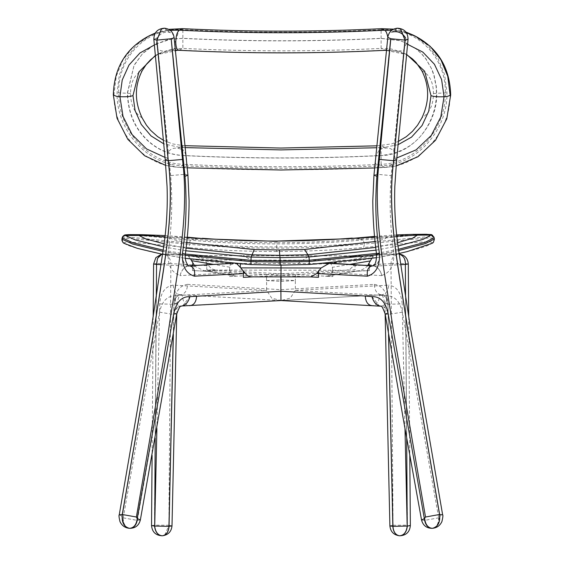 <?xml version="1.0" encoding="UTF-8"?>
<svg xmlns="http://www.w3.org/2000/svg" width="564" height="564" viewBox="0 0 564 564"><rect width="100%" height="100%" fill="white"/><g stroke="black" fill="none" stroke-linecap="round" stroke-linejoin="round"><path stroke-width="0.42" stroke-dasharray="2.82 2.11" d="M258.171 263.473L297.968 263.529L309.319 255.774L243.119 255.675L258.171 263.473L240.32 263.444L240.32 264.065M309.319 255.774L366.142 255.859L349.68 256.747L352.881 256.93L373.164 256.028L330.497 263.212M367.77 265.524L367.425 265.926C365.338 268.274 362.335 269.916 358.415 270.84L295.346 274.569L281.006 273.751L345.591 270.276C348.862 270.001 351.464 268.506 353.395 265.771L357.315 260.272C359.437 257.988 362.384 256.514 366.142 255.859M194.425 265.517L195.482 266.61L204.147 270.741L216.386 270.078C212.917 269.768 210.231 268.119 208.32 265.122L204.492 260.046L193.804 255.626L192.691 255.598L243.119 255.675M297.968 263.529L325.647 263.571M329.489 263.381C330.708 263.275 331.674 264.594 332.386 267.322L332.527 269.832L331.836 272.158C330.56 274.541 328.777 275.909 326.478 276.247L295.402 274.576L281.062 275.345L309.128 276.945L280.992 276.917M381.828 275.394L381.877 275.634C380.087 269.514 376.971 266.243 372.529 265.827C377.485 265.214 379.84 261.379 379.607 254.329L393.75 252.573C394.398 265.115 390.422 272.722 381.828 275.394C380.122 269.444 377.02 266.257 372.529 265.827L373.093 265.827L372.529 265.827M369.392 265.623L369.392 270.579L358.415 270.84L326.478 276.247L332.838 276.593L332.845 272.215L331.836 272.158M295.353 290.425L290.298 298.13L281.091 300.499L281.013 279.807L295.346 280.583L295.353 290.425L388.674 285.13C388.131 291.236 385.684 294.464 381.334 294.824L381.334 294.824C385.275 295.529 387.482 298.666 387.954 304.243L402.202 303.925C401.208 292.61 396.696 286.35 388.674 285.13M295.346 274.569L295.346 280.583L295.402 274.576M185.161 147.613L179.317 147.324L178.196 148.388C173.677 147.592 170.384 148.84 168.312 152.125L167.578 157.998L169.447 163.412C171.336 165.879 174.234 167.17 178.132 167.275L179.317 167.268C247.744 170.68 316.185 170.695 384.648 167.297L385.705 167.36L392.304 164.751L393.341 163.37C386.876 219.537 400.095 275.556 407.878 330.758L439.857 516.243L442.634 514.805M386.291 295.867L386.241 295.628C387.13 301.796 385.494 305.321 381.342 306.196C385.543 305.3 387.193 301.86 386.291 295.867C394.462 295.628 399.82 301.07 402.386 312.174L438.679 517.844L439.857 516.243M326.478 276.247L332.838 276.593L332.527 269.832M393.341 163.363L394.892 158.315L394.321 152.534L393.672 151.18C391.994 148.861 389.273 147.824 385.501 148.078L379.48 149.016L375.772 157.109M375.243 162.397L377.605 167.628L384.648 167.297C420.554 166.415 450.925 130.918 450.044 94.357L450.671 94.999M397.38 28.2L392.107 32.021C389.675 32.641 388.243 34.39 387.828 37.266L387.813 37.351C387.13 33.452 386.079 31.076 384.648 30.209M386.96 45.804L387.052 48.673L389.505 50.133C394.546 51.486 399.319 51.451 403.838 50.02L406.101 43.893L405.671 38.112L408.04 39.353M406.418 32.733L391.811 30.216M413.088 35.053L427.195 44.894L437.939 58.444L444.658 74.8L446.942 92.827C447.823 129.241 417.705 164.85 381.56 165.774L381.116 164.314C416.521 163.433 446.159 128.564 445.313 92.693C446.159 56.548 416.401 27.016 381.116 29.716L381.56 28.686L381.116 29.716C315.015 32.966 248.935 32.959 182.863 29.688C147.472 26.973 117.862 56.619 118.708 92.637C117.862 128.634 147.606 163.412 182.863 164.279L182.419 165.745C146.421 164.829 116.198 129.311 117.079 92.778L119.364 74.751L126.089 58.374L136.855 44.81L150.997 34.968M182.419 28.658L182.863 29.688L182.419 28.658M178.591 50.266L179.317 50.118L177.949 50.02M386.009 50.055L384.648 50.154L385.367 50.295M386.594 49.456L387.052 48.673L386.594 49.463M175.792 40.791L178.866 30.477M172.45 49.956C174.91 49.23 175.601 46.523 174.53 41.842L173.973 37.139C173.479 34.651 172.168 33.121 170.032 32.536L169.933 32.508C165.019 31.295 160.775 33.079 157.215 37.844L156.411 44.281L157.976 49.301C161.96 51.782 166.754 52.008 172.365 49.977L182.447 149.404L178.196 148.388L179.317 147.324L163.708 143.806M155.368 55.462L157.102 54.56L179.317 50.118C247.744 53.538 316.185 53.545 384.648 50.154L406.863 54.595M148.36 36.265L133.936 46.156L123.072 59.742L116.276 76.175L113.963 94.301C113.082 130.869 143.425 166.373 179.317 167.268L184.245 167.289C188.573 167.163 186.839 151.927 182.447 149.404M398.092 144.687L384.648 147.359L385.501 148.078L384.648 147.359L376.717 147.747M179.317 50.118L182.863 48.384C248.935 51.648 315.015 51.662 381.116 48.412L381.116 29.716M155.403 55.878L162.27 52.071L172.365 49.033L182.863 48.384L182.863 29.688M421.851 70.775C429.479 74.49 433.349 82.062 433.441 93.49C433.392 104.848 429.528 113.019 421.851 117.996M406.602 54.637L401.723 52.107L391.62 49.068L381.116 48.412L384.648 50.154M384.648 147.359L381.116 145.618L381.116 164.314L381.56 165.774C315.163 169.045 248.78 169.031 182.419 165.745L182.863 164.279C248.935 167.55 315.015 167.564 381.116 164.314M376.907 145.829L391.62 143.905L398.403 141.374M142.163 117.968C134.528 113.096 130.665 104.918 130.566 93.441C130.615 82.097 134.486 74.526 142.163 70.719M163.37 140.232L172.365 143.869L182.863 145.59L182.863 164.279M373.967 175.066L377.027 174.283L377.697 167.635M281.062 275.345L281.083 276.917M190.822 255.591L188.644 255.711L230.5 262.887L229.026 272.828L229.026 276.557L266.49 274.534L266.673 290.467L271.714 298.123L281.006 300.541M266.673 290.425L173.211 285.123C173.754 291.221 176.201 294.45 180.55 294.817L180.642 294.81C176.701 295.515 174.495 298.659 174.022 304.229L176.976 303.756L174.029 303.143C175.016 291.835 179.528 285.567 187.551 284.355C187.248 290.495 184.943 293.985 180.642 294.81C179.86 293.738 178.64 296.72 176.976 303.756L176.751 313.683M279.779 300.478L371.824 305.695M266.673 280.583L281.006 279.807M206.41 262.359L206.854 269.796L280.879 273.794L266.539 274.52L266.539 280.576M266.539 274.52L192.472 270.53L192.472 266.448L195.482 266.61M393.587 29.152L405.918 32.042M394.814 158.935L396.647 159.943M179.317 167.268L178.132 167.275L179.317 167.268L182.419 165.745M184.964 145.695L182.863 145.59L179.317 147.324M392.304 164.751L391.219 175.587L377.027 174.283C374.954 201.376 375.814 228.06 379.607 254.329L376.533 254.188M203.449 270.579L203.449 271.122L192.472 270.53M229.463 269.395L230.584 272.764L235.23 276.071L236.556 276.148L229.026 276.557M240.32 263.444L230.5 262.887L230.5 263.409M188.644 255.711L188.644 256.662L190.667 259.116M236.873 263.853L234.631 263.261L230.895 263.444M231.134 263.458L234.631 263.261L230.5 264.904M190.822 255.668L188.644 256.662M161.84 254.181L192.691 255.598M208.32 265.122L206.798 265.038L206.791 269.796L217.767 270.389L203.449 271.122M206.84 265.672L170.892 263.628C170.483 258.249 167.938 255.013 163.257 253.92L163.172 253.927C159.168 254.667 156.961 257.875 156.545 263.55L154.487 525.169C154.959 531.767 157.532 535.306 162.199 535.793L162.291 535.786C166.556 534.919 168.749 531.436 168.876 525.345L174.029 303.143M193.804 255.626L163.257 253.92C159.26 254.66 157.046 257.868 156.637 263.55L170.885 263.663L168.876 525.345M280.879 273.794L280.879 276.917M281.14 281.365L295.48 280.59M377.605 167.628L376.935 174.283C374.863 201.376 375.723 228.06 379.516 254.336C379.755 261.386 377.394 265.221 372.437 265.834C368.285 266.716 366.649 270.241 367.538 276.409M371.902 296.396L379.227 305.921M385.226 314.183L388.314 314.437C387.264 309.502 384.937 306.76 381.342 306.196L372.381 305.695L381.25 306.203C384.845 306.767 387.172 309.509 388.222 314.437L424.565 520.389C425.792 525.486 428.287 528.13 432.052 528.341L432.144 528.334C436.402 527.467 438.602 523.984 438.721 517.893M199.684 255.993L209.998 256.655M211.239 256.592L210.668 256.585L211.239 256.592M373.164 256.028L373.164 256.86L371.782 258.453M371.549 255.936L373.164 256.86M155.269 33.05L168.707 29.356M170.201 30.322L155.008 33.509M182.919 155.558C248.95 158.829 315.001 158.837 381.067 155.593C412.545 155.142 437.65 123.615 436.684 93.109L436.374 86.891L434.069 75.188L431.954 69.4L426.01 58.959L421.519 53.658L416.472 49.153L405.854 42.864L399.932 40.693L381.179 38.437C315.036 41.694 248.914 41.68 182.799 38.408L171.371 39.015L154.515 44.577L142.819 53.277L134.112 65.1L127.337 93.06C128.19 116.826 137.235 130.651 147.458 140.499C157.631 149.834 169.454 154.853 182.919 155.558L183.088 155.452C249.006 158.71 314.945 158.724 380.897 155.481C399.925 153.577 414.357 145.568 424.191 131.454C432.299 119.751 436.381 106.934 436.444 92.997L436.141 86.793L433.836 75.09L431.284 68.293L425.792 58.86L421.308 53.559L416.274 49.047L405.664 42.751L399.749 40.58L381.01 38.331C314.98 41.574 248.971 41.567 182.969 38.296L168.953 39.367L154.733 44.457L142.403 53.82L134.006 65.621L127.577 92.954C128.43 116.713 137.461 130.538 147.662 140.38C157.821 149.714 169.63 154.74 183.088 155.452M119.244 514.84L122.035 516.25L123.213 517.851L159.506 312.181C162.065 301.077 167.43 295.635 175.594 295.874C174.692 301.867 176.342 305.307 180.543 306.203C176.948 306.767 174.621 309.509 173.571 314.444L137.228 520.389C136.009 525.486 133.513 528.137 129.748 528.341L129.452 528.327C125.187 527.453 122.994 523.977 122.867 517.879M167.677 158.78L165.238 159.95M280.809 276.917L280.83 275.352L252.898 276.861L280.992 276.903M266.405 280.597L280.745 281.373M187.551 284.355L281.013 289.656L374.334 284.362C374.637 290.502 376.942 293.985 381.243 294.817L281.091 300.499M352.881 256.93L350.681 256.592L362.201 256L349.68 256.747M367.425 265.926L369.399 265.82L369.378 270.579L354.537 271.383L325.435 276.282M374.334 284.362C382.357 285.574 386.869 291.842 387.863 303.15L393.059 525.281L390.993 263.635C391.409 258.256 393.947 255.02 398.628 253.927L362.292 256.007L363.865 256.338M358.415 271.171L356.455 271.058M243.345 277.368L243.352 272.99M194.347 276.416C195.236 270.248 193.6 266.723 189.448 265.841C184.491 265.228 182.137 261.393 182.369 254.343L185.352 254.202M184.16 167.304L184.858 174.29C186.931 201.383 186.071 228.067 182.278 254.336C182.045 261.393 184.407 265.221 189.356 265.834C184.865 266.264 181.763 269.451 180.064 275.401C171.463 272.729 167.487 265.122 168.135 252.58C171.823 226.947 172.662 201.277 170.666 175.594L184.95 174.29L184.245 167.289M180.064 275.401L180.008 275.641C181.805 269.522 184.922 266.25 189.356 265.834L188.855 265.834M280.9 300.513L180.543 306.203C176.391 305.328 174.755 301.803 175.644 295.635L175.594 295.874M281.006 273.751L281.006 276.917M156.912 38.704L157.215 37.844M156.834 37.936L153.845 39.36M361.658 256L398.628 253.927C402.633 254.667 404.839 257.875 405.248 263.557L407.307 525.169C406.841 531.767 404.268 535.306 399.594 535.793L399.46 535.786C395.202 534.919 393.002 531.436 392.875 525.345M266.49 274.534L280.83 275.352M159.506 312.181L173.663 314.444C174.713 309.516 177.04 306.774 180.635 306.21L190.061 305.702M182.658 305.928L189.983 296.403M282.247 300.471L381.334 294.824L281.196 300.506M189.356 265.834L188.799 265.834M187.918 175.073L184.95 174.29C187.022 201.383 186.162 228.067 182.369 254.343L168.135 252.58M375.723 247.406L397.613 242.739M396.823 236.196L387.299 237.331L384.415 239.094L375.067 241.519M413.088 234.363L359.783 238.995C332.661 241.427 304.976 242.668 276.741 242.71L277.248 241.364M352.366 238.093L356.131 238.191L359.726 238.981M374.616 237.014L383.823 236.725L387.299 237.331M276.621 251.509C246.75 251.53 217.866 250.261 189.955 247.709L189.109 244.282C217.267 246.898 246.426 248.195 276.579 248.181C306.745 248.125 336.031 246.75 364.443 244.064L363.674 247.49C335.517 250.113 306.506 251.452 276.621 251.509L276.741 242.71C248.512 242.739 220.954 241.568 194.079 239.199L198.366 238.353L202.264 238.283M164.963 237.07L168.974 237.592L173.874 236.979L187.213 237.634M194.143 239.185L142.269 234.687M186.705 242.576L173.747 239.707L168.974 237.592M164.124 243.838L186.085 248.125M121.923 239.277C120.555 236.654 148.198 240.652 189.109 244.282L190.399 240.144L194.079 239.199M433.942 237.113L434.09 237.62C434.28 235.005 405.629 239.066 364.302 242.809C335.94 245.495 306.703 246.863 276.579 246.926C246.468 246.94 217.359 245.636 189.243 243.028C148.367 239.376 120.816 235.378 122.184 237.994M359.783 238.995L363.209 239.933L364.443 244.064C405.805 240.334 434.527 236.281 434.351 238.903L434.386 239.009M129.36 234.624L190.399 240.144C218.155 242.696 246.891 243.958 276.614 243.944C306.344 243.888 335.206 242.548 363.209 239.933L426.144 234.272M309.142 264.509C378.895 261.724 435.055 245.7 431.855 242.633C433.709 242.069 434.541 240.828 434.351 238.903L434.351 238.903M189.955 247.709C150.045 244.226 123.072 240.454 124.425 242.999L122.614 241.935L121.866 239.975M204.492 260.046L357.315 260.272M281.006 265.136L281.006 263.748M390.993 263.635L355.073 265.672L355.073 269.761L345.591 270.276L216.386 270.078M381.877 275.634L332.845 272.842M391.219 175.587C389.223 201.27 390.069 226.939 393.75 252.573M295.353 290.467L386.241 295.628M349.278 264.474L332.386 267.322M396.844 157.934L394.892 158.315M406.101 43.893L407.575 44.33M154.374 44.965L156.411 44.281M167.578 157.998L164.998 157.412M433.441 93.49L446.942 92.827M130.566 93.441L117.079 92.778M389.421 50.118L379.48 149.016M161.128 264.664L192.472 266.448L192.493 265.63M155.178 438.165L156.291 296.699M173.211 285.123C165.189 286.343 160.677 292.603 159.69 303.918L156.891 428.598M379.572 148.974L389.505 50.133M403.838 50.02L393.672 151.18M394.321 152.534L404.021 49.836M384.648 167.297L381.56 165.774M113.963 94.301L113.329 94.949M229.661 267.174L213.629 264.424M205.472 270.819L236.556 276.148M192.507 255.598L161.614 254.131M173.247 334.924L173.931 304.236L173.352 334.311M159.69 303.918L173.931 304.236C174.41 298.659 176.617 295.522 180.55 294.817L372.473 305.695C376.801 304.863 379.177 301.38 379.607 295.247M151.54 525.585L154.578 525.162L168.826 525.274M153.598 263.973L156.637 263.55L154.578 525.162C155.044 531.76 157.617 535.299 162.291 535.786L164.491 535.229M164.646 535.144L169.01 525.338M171.999 525.888L169.052 525.274M397.338 28.207L392.107 32.021M421.548 520.015L424.657 520.382L438.679 517.844M402.386 312.174L388.314 314.437L424.657 520.382C425.883 525.479 428.379 528.13 432.144 528.334L432.433 528.32C436.698 527.446 438.891 523.963 439.018 517.872M199.6 256L210.576 256.592M168.375 161.353C175.221 218.155 161.946 274.915 154.007 330.765L122.035 516.25M175.644 295.635L182.278 295.254C182.708 301.387 185.084 304.87 189.419 305.702L280.964 300.513M182.278 295.254L266.673 290.467M353.395 265.771L355.073 265.679L355.39 262.746M360.657 256.155L351.309 256.599M369.385 266.455L400.757 264.671M234.723 263.268L231.212 263.466M170.032 32.536L164.547 28.214M164.505 28.207L169.933 32.508M156.743 37.964L156.834 38.951M170.666 175.594L169.447 163.412M230.584 272.764L180.008 275.641M392.84 525.281L389.886 525.895M388.54 334.304L387.954 304.243L388.638 334.917M387.863 303.15L384.909 303.763L387.863 304.236C387.39 298.666 385.184 295.522 381.243 294.817L381.243 294.817C382.025 293.745 383.252 296.727 384.909 303.763L385.134 313.676M393.009 525.352C393.136 531.443 395.329 534.926 399.594 535.793L399.686 535.8C404.36 535.314 406.933 531.774 407.398 525.176L410.352 525.592M393.059 525.281L407.398 525.176L405.34 263.564L408.294 263.98M391 263.67L405.34 263.564C404.931 257.882 402.717 254.674 398.72 253.934L362.201 256M405.594 296.692L406.707 438.157M404.994 428.584L402.202 303.925M168.312 152.125L157.976 49.301M172.365 49.977L182.355 149.361M157.786 49.019L167.719 154.113M123.163 517.9C123.29 523.991 125.483 527.474 129.748 528.341L129.833 528.348C133.597 528.144 136.093 525.493 137.32 520.396L140.337 520.022M123.213 517.851L137.32 520.396L173.663 314.444L176.659 314.19M431.855 242.633C432.052 240.088 404.021 243.916 363.674 247.49M124.425 242.999C123.065 246.073 180.988 261.971 250.917 264.587M185.767 250.783L163.715 246.891M376.442 253.426L398.501 249.281M398.043 245.996L376.047 250.162M163.264 250.155L185.373 254.033M398.677 250.557L376.59 254.688M185.253 255.302L163.081 251.424M374.679 167.959L385.318 167.445L396.147 165.964M160.634 52.833L157.102 54.56L168.826 50.83L175.369 50.224M165.696 165.414L178.654 167.416L187.192 167.832M386.509 50.259L395.195 50.88L406.616 54.475M406.954 54.637L403.436 52.91M235.23 276.071L204.147 270.741M153.175 316.89L152.09 455.331M209.998 256.521L211.204 256.585M408.71 316.876L409.795 455.324M396.682 234.899L374.552 236.415M187.255 237.183L165.132 235.576M399.093 253.447L376.632 257.685M121.916 240.49L122.064 240.99M162.665 254.343L185.302 258.319"/><path stroke-width="0.85" d="M325.647 263.571L327.346 263.578L327.346 264.375L329.447 263.388L327.346 263.578M330.497 263.212L373.093 265.827M252.898 276.861L243.387 277.368L243.352 272.99L244.854 272.913C246.778 275.62 249.443 276.938 252.855 276.861L310.701 276.903L316.778 273.526L321.085 267.999L327.346 264.375M371.782 258.453L367.425 265.926M405.671 38.112C402.527 32.881 398.036 30.844 392.213 31.993M450.044 94.357L447.738 76.26L440.956 59.847L430.128 46.269L415.922 36.449L406.418 32.733M391.811 30.216L385.092 30.512M168.707 29.356L182.419 28.658C248.78 31.944 315.163 31.958 381.56 28.686L393.587 29.152M178.866 30.477L179.317 30.181C177.166 31.817 175.982 35.722 175.771 41.884L175.792 40.791M387.813 37.358L386.96 45.804M387.743 38.014L387.813 37.316C387.13 33.438 386.072 31.055 384.648 30.209C316.185 33.607 247.744 33.593 179.317 30.181L170.201 30.322M177.949 50.02C176.567 48.871 175.841 46.156 175.771 41.891C175.841 46.17 176.567 48.878 177.949 50.02L179.317 50.118L178.654 50.266C247.518 53.714 316.411 53.728 385.318 50.302L384.648 50.154L386.009 50.055L386.594 49.456L386.009 50.055M163.708 143.806L151.074 135.938L141.282 124.475L135.085 110.565L132.97 95.591L138.885 71.973L155.368 55.462M386.982 45.585L375.243 162.397M398.403 141.374L406.341 136.671L412.481 131.327L417.607 125.152L421.851 117.996C429.542 101.675 429.542 85.939 421.851 70.775L415.985 62.407L412.481 58.945L406.602 54.637M155.403 55.878L150.602 59.728L146.4 64.275L142.163 70.719C134.472 85.89 134.472 101.633 142.163 117.968L146.4 125.109L150.602 130.319L157.652 136.636L163.37 140.232M329.447 263.388L372.437 265.834C368.236 266.73 366.586 270.17 367.488 276.163C376.082 273.498 380.058 265.891 379.41 253.349C375.73 227.708 374.884 202.046 376.879 176.356L373.967 175.044L375.279 162.016M376.879 176.356L390.718 38.704L387.813 37.316C388.751 31.944 391.931 28.912 397.338 28.207L400.687 29.102L405.072 40.122L393.686 160.684C386.509 216.308 399.467 271.799 407.709 329.298L439.624 514.481C440.336 522.398 437.939 527.009 432.433 528.32C436.903 527.876 440.068 525.606 441.936 521.517C442.909 517.294 443.142 515.059 442.641 514.826L439.539 514.488L425.517 517.019L424.339 518.612L388.046 312.949C385.48 301.839 380.122 296.403 371.951 296.636C373.657 302.586 376.759 305.78 381.25 306.203M280.964 300.513L280.809 276.917M372.381 305.695C368.052 305.336 365.684 302.114 365.268 296.022L371.951 296.636M367.488 276.163L318.519 273.618L318.519 277.326L310.701 276.903M281.083 276.917L281.013 281.358M156.291 296.699L156.545 264.431L157.525 258.404L161.84 254.181M405.918 32.042L413.088 35.053M381.56 28.686L384.648 30.209M406.863 54.595L424.643 71.205L431.023 95.64L428.739 111.186L422.062 125.518L411.551 137.108L398.092 144.687M397.38 28.2L397.43 28.2C404.36 28.694 407.899 32.409 408.04 39.353L404.987 40.122L400.588 29.102L397.338 28.207M442.641 514.833L410.719 329.665L398.762 251.149C395.434 229.626 394.123 207.975 394.828 186.205L396.647 159.943L393.594 160.691L404.987 40.122L390.803 38.733L379.403 159.436L393.594 160.691C386.418 216.315 399.375 271.806 407.617 329.298L439.539 514.488C440.251 522.405 437.854 527.016 432.348 528.327L432.348 528.327C428.013 527.918 425.46 524.689 424.678 518.647M376.907 145.829L280.872 148.057L184.964 145.695M190.667 259.116L194.425 265.517M240.32 263.444L240.313 267.392L236.873 263.853M280.879 276.917L281.119 279.814M379.227 305.921L380.686 306.203C381.483 305.343 382.998 308 385.219 314.169L388.046 312.949M244.854 272.913L240.313 267.392M150.997 34.968L155.269 33.05M155.008 33.509L148.191 36.343L151.265 34.834M182.419 28.658L179.317 30.181M119.244 514.833C118.743 515.073 118.976 517.301 119.949 521.524C121.817 525.613 124.982 527.883 129.452 528.327L129.833 528.348L129.452 528.327C123.946 527.016 121.549 522.405 122.261 514.488L119.244 514.833L151.11 330.025L164.251 242.872C166.782 224.077 167.719 205.218 167.057 186.296L165.238 159.95L168.291 160.698C175.467 216.322 162.51 271.813 154.268 329.305L122.353 514.495C121.641 522.412 124.038 527.023 129.544 528.334C133.872 527.925 136.432 524.696 137.207 518.654L136.375 517.026L122.261 514.488L154.183 329.305C162.418 271.806 175.376 216.315 168.206 160.691L156.813 40.129L161.41 28.983L164.505 28.207M243.38 273.625L194.404 276.17C195.299 270.177 193.649 266.737 189.448 265.841L231.134 263.458M180.635 306.21C185.126 305.787 188.228 302.593 189.934 296.643L281.013 291.243L365.268 296.022M400.757 264.671L405.333 264.41C405.685 259.024 403.479 255.534 398.72 253.934C404.543 254.773 407.737 258.122 408.294 263.98L405.34 264.438L405.594 296.692M252.855 276.861L243.345 277.368M171.082 38.74L156.905 40.136L168.291 160.698L182.489 159.443L171.174 38.712L185.006 176.37L187.918 175.052L174.072 37.323C173.134 31.951 169.961 28.912 164.547 28.214L161.508 28.983L156.905 40.136L153.845 39.36C153.986 32.416 157.525 28.701 164.462 28.207L164.547 28.214M173.973 37.139C174.361 37.598 173.423 38.126 171.174 38.712M281.006 276.917L281.006 279.807M380.686 306.203L281.006 300.541L182.658 305.928M185.302 258.319L250.902 264.587L280.047 265.136L309.157 264.516L309.312 260.244L376.442 253.426M376.047 250.162L308.966 257.001L309.312 260.244L280.082 260.878L280.047 257.628L251.093 257.071L254.272 249.549L186.705 242.576M186.085 248.125L251.84 254.822L279.92 255.351L307.958 254.759L304.511 249.492L279.258 249.972L280.047 257.628L308.966 257.001L307.958 254.759L375.723 247.406M397.613 242.739L412.474 238.262L417.318 235.146L396.823 236.196M375.067 241.519L304.511 249.492M398.043 245.996L423.106 239.355L430.974 235.082L417.318 235.146L412.897 234.363L426.306 234.272L430.974 235.082L433.942 237.113M352.26 238.1C327.86 240.031 302.805 241.018 277.093 241.061L348.728 238.713L374.552 236.415M348.728 238.713L374.616 237.014M187.255 237.183L206.05 238.882L277.248 241.364M187.213 237.634L206.071 238.882M165.132 235.576L142.523 234.687L138.956 235.484L150.2 235.794L164.963 237.07M162.665 254.343L137.412 248.371L123.749 243.19L122.86 242.393L121.923 239.277L122.818 236.64L124.637 235.519L138.956 235.484L145.886 238.939L164.124 243.838M279.258 249.972L254.272 249.549M376.59 254.688L309.354 261.506L280.082 262.14L280.047 265.136L250.902 264.587L251.093 257.071L185.767 250.783M185.373 254.033L250.825 260.321L280.082 260.878L280.082 262.14L250.783 261.576L185.253 255.302M329.489 263.381L372.529 265.827M321.085 267.999L281.006 267.935L281.006 265.136M370.463 260.906L349.278 264.474M396.147 165.964L418.009 156.693L435.514 140.267L446.78 118.821L450.671 94.999L447.83 96.282L444.051 96.726L440.801 116.974L431.249 135.487L416.077 149.876L396.844 157.934M407.575 44.33L422.803 52.085L434.414 64.24L441.612 79.573L444.051 96.726C438.066 97.015 433.723 96.648 431.023 95.64M164.998 157.412L146.534 148.917L132.089 134.556L123.015 116.41L119.935 96.677L122.219 80.025L128.994 65.05L139.935 52.988L154.374 44.965M148.191 36.343C125.687 48.567 114.069 68.103 113.329 94.949L116.163 96.225L119.935 96.677C125.913 96.966 130.263 96.606 132.97 95.591M174.53 41.842L175.771 41.891M376.717 147.747L280.872 149.904L185.161 147.613M379.403 159.436C372.071 217.077 385.388 274.816 393.538 331.533L425.517 517.019M156.552 264.403L161.128 264.664M156.891 428.598L154.712 526.05L155.178 438.165M213.629 264.424L191.429 260.617M192.493 265.63L192.817 263.339M154.712 526.05L168.96 526.367L173.247 334.924M154.67 526.106C155.452 532.148 158.005 535.377 162.333 535.786L162.333 535.786C166.274 535.081 168.481 531.937 168.96 526.367L171.999 525.888C171.378 531.669 168.192 534.968 162.425 535.779L162.425 535.779C166.366 535.074 168.573 531.937 169.045 526.36L173.352 334.311M154.536 526.113C155.319 532.155 157.871 535.384 162.199 535.793L162.199 535.793C155.727 535.44 152.167 532.035 151.54 525.585L154.487 526.05M156.545 264.431L153.598 263.973L153.175 316.89M318.815 270.741L318.519 273.618L316.778 273.526M373.974 175.044L372.79 200.967C372.889 218.804 374.136 236.549 376.533 254.202L379.41 253.349M424.382 518.661C425.164 524.703 427.724 527.932 432.052 528.341L432.052 528.341C426.469 528.2 422.972 525.429 421.548 520.036L403.528 420.377L385.219 314.169M424.339 518.612L421.548 520.036M240.821 267.879L281.006 267.935L280.992 276.903M185.006 176.37C187.001 202.053 186.162 227.715 182.482 253.356C181.827 265.898 185.803 273.505 194.404 276.17M136.375 517.026L168.347 331.54C176.497 274.823 189.814 217.084 182.489 159.443M189.934 296.643C181.77 296.41 176.405 301.846 173.846 312.957L137.207 518.654M189.504 305.702C193.833 305.343 196.209 302.121 196.617 296.029M369.131 263.614L369.399 265.82M243.352 272.99L242.999 270.417M231.212 263.466L189.356 265.834M388.638 334.917L392.932 526.374C393.404 531.944 395.611 535.088 399.552 535.793L399.46 535.786C393.7 534.975 390.507 531.676 389.886 525.895L392.84 526.367L388.54 334.304M406.707 438.157L407.215 526.113C406.44 532.155 403.88 535.384 399.552 535.793L399.46 535.786C395.519 535.081 393.312 531.944 392.84 526.367L407.18 526.057L404.994 428.584M409.795 455.324L410.352 525.592L407.398 526.057M410.352 525.592C409.718 532.042 406.165 535.447 399.686 535.8C404.014 535.391 406.574 532.169 407.349 526.12M181.192 306.21C180.402 305.35 178.894 308.007 176.666 314.176L140.337 520.043C138.913 525.436 135.416 528.207 129.833 528.348C134.169 527.939 136.721 524.71 137.503 518.668M140.337 520.043L137.553 518.619M176.666 314.176L173.846 312.957M188.884 265.841C189.857 267.195 184.231 263.036 185.352 254.209L182.482 253.356M280.047 265.143L309.157 264.516L376.632 257.685M163.715 246.891L135.304 239.947L125.3 235.449L129.36 234.624M398.501 249.281L425.193 242.294L434.125 237.726L433.822 236.845M163.081 251.424L132.667 244.05L121.909 239.108L122.162 237.825L132.9 242.774L163.264 250.155M434.125 237.726L434.386 239.009L425.425 243.577L398.677 250.557M121.909 239.101L122.064 240.99M450.671 94.999C449.938 68.209 438.348 48.687 415.908 36.441L412.841 34.933M175.369 50.224L178.591 50.266M187.192 167.832L280.893 170.011L374.679 167.959M385.367 50.295L386.509 50.259M408.047 39.353L396.654 159.943M113.329 94.949L117.044 118.243L127.809 139.329L144.595 155.727L165.696 165.414M152.09 455.331L151.54 525.585M161.614 254.131L155.868 257.642L153.598 263.973M171.999 525.888L176.751 313.683M376.533 254.202C376.519 260.159 375.702 263.762 374.087 265.002L373.001 265.834M389.886 525.895L385.134 313.676M408.294 263.98L408.71 316.876M188.855 265.834L230.895 263.444M165.238 159.95L153.845 39.36M185.352 254.209C187.749 236.556 189.003 218.811 189.095 200.974L187.918 175.052M412.933 234.363L396.682 234.899M277.093 241.061C251.417 241.082 226.509 240.158 202.384 238.29M142.509 234.687L129.107 234.624C123.713 235.026 125.102 234.546 122.74 236.506L122.162 237.825M426.306 234.272C432.68 234.991 431.227 233.44 434.09 237.599M434.386 239.009L433.448 242.273L432.454 243.176L407.286 251.579L399.093 253.447"/></g></svg>
